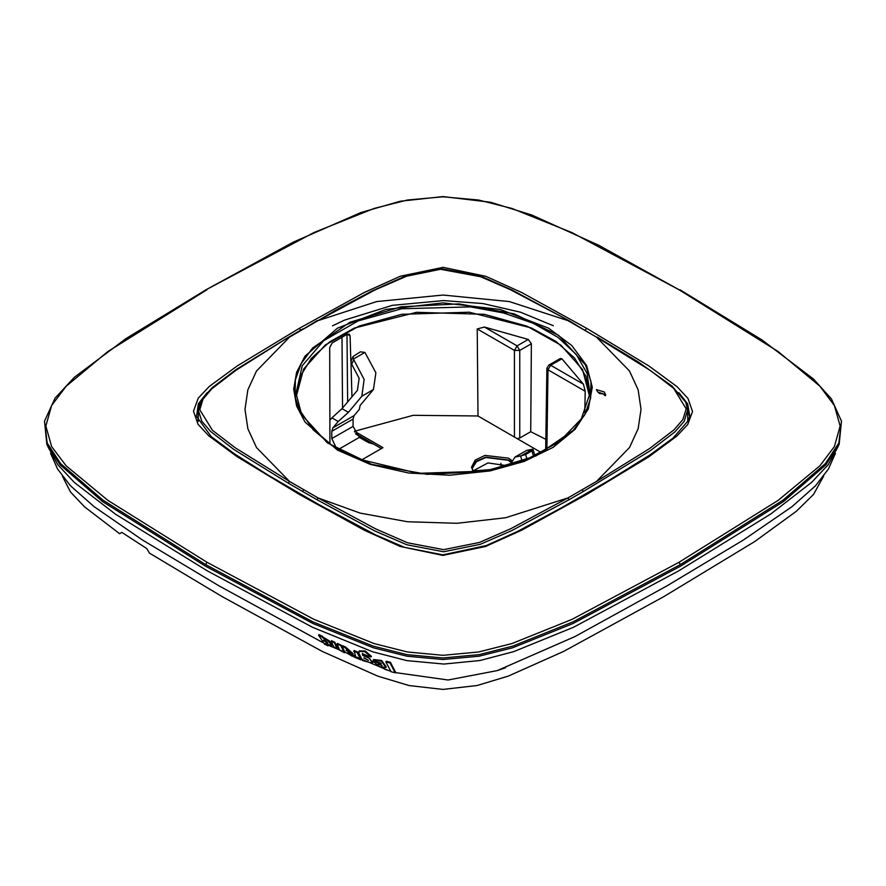 <?xml version="1.0" encoding="UTF-8"?>
<svg xmlns="http://www.w3.org/2000/svg" width="886" height="886" viewBox="0 0 886 886"><rect width="100%" height="100%" fill="white"/><g stroke="black" fill="none" stroke-linecap="round" stroke-linejoin="round"><path stroke-width="1.33" d="M494.023 469.336L475.904 470.654L473.013 471.518M545.876 439.345L530.747 431.648L519.739 438.005L519.739 350.446L517.092 345.883L528.333 339.404L484.376 327L517.092 345.883L514.445 350.446L514.445 437.086M517.125 438.636L519.739 438.005M354.533 431.969L354.533 431.227L382.929 447.629L361.067 460.255M355.873 434.14L369.03 441.749L369.052 442.867M370.946 442.546L369.03 441.749M510.735 462.171L508.099 460.31L485.86 457.553L476.413 461.684L472.36 468.118L472.603 470.854M508.055 465.87L487.92 462.891L472.736 471.086M500.889 463.3L501.022 467.73M589.622 396.551L582.545 369.528L560.904 345.197L526.971 326.126L484.288 314.297L416.509 312.271L354.4 328.075L329.769 341.741L311.285 358.332L299.944 376.938L296.378 396.551M478.03 416.066L477.244 328.972L484.376 327M352.019 396.784L350.934 362.618M350.889 361.322L350.081 335.883L349.206 334.166L347.168 334.255L332.095 342.948L329.714 347.644L329.88 444.096M584.716 412.721L585.236 391.313L583.398 384.17L561.923 358.797L560.329 358.453L548.811 365.098L546.939 368.288L548.035 369.839L585.236 391.313M528.333 339.404L531.334 343.757L530.747 431.648M546.828 449.933L548.035 369.839L550.682 365.287L548.811 365.098M342.594 408.036L341.941 336.99M342.051 408.69L348.364 412.344L361.842 396.252L364.19 379.485L353.414 359.074L353.104 356.504L351.033 360.923L351.343 363.493L359.129 378.344L357.412 390.361L342.051 408.69L331.907 417.86L338.219 421.514L332.892 427.872L331.862 431.283L331.862 438.614L336.403 448.261M373.87 444.229L367.978 442.358L359.384 437.396L353.027 426.399L353.027 419.056L354.068 415.656L359.395 409.288L360.004 405.622L373.493 389.53L375.83 372.762L364.954 352.406L360.414 351.82L353.104 356.504M331.907 417.86L329.836 420.329M509.782 465.371L514.999 457.098L521.046 455.847L532.586 449.191L533.084 449.556L531.932 450.852L525.586 454.518L521.046 455.847M514.999 457.098L526.638 450.376L532.586 449.191M348.364 412.344L338.219 421.514M604.662 395.533L603.565 394.004L599.49 393.539M541.612 452.779L477.975 416.032L413.197 415.346L354.533 431.227M355.507 433.631L381.345 448.549M342.384 451.716L335.196 447.563M510.978 461.617L508.619 460L485.705 457.121L475.915 461.34L471.629 467.952M511.665 460.377L508.619 458.173L484.974 455.459L475.228 460.067L471.573 467.033L473.921 472.703M582.301 328.861L596.544 337.134L567.959 320.632L509.306 301.594L443 294.994L376.694 301.594L318.041 320.632L289.445 337.145L256.475 371.001L247.914 389.862L245.034 409.288L247.914 428.713L256.475 447.563L289.456 481.43L318.041 497.932L360.137 513.083L407.427 521.71L456.954 523.294L505.596 517.712L567.959 497.932L596.544 481.43L629.525 447.563L638.086 428.702L640.966 409.277L638.086 389.862L629.525 371.001L596.544 337.134L650.701 370.691L673.659 388.356L686.196 408.9L682.907 419.543L674.036 429.854L649.482 448.693L596.544 481.43M490.213 470.898L449.689 475.239L408.679 473.013L370.282 464.408L337.422 450.077L305.083 422.146L296.577 405.976L293.687 389.153L296.544 372.319L305.05 356.128L337.422 328.163L385.842 309.48L442.956 302.912L500.092 309.458L548.578 328.163L571.78 345.496L586.665 365.619L592.28 387.237L588.304 408.967L574.992 429.411L553.218 447.275L524.346 461.407L490.213 470.898M604.285 391.944L596.433 389.674L597.718 392.077L605.736 394.791L604.285 391.944M598.781 393.007L602.757 393.45L605.537 395.544M296.312 396.031L303.61 369.141L325.317 344.975L359.173 326.026L401.701 314.264L469.281 312.215L531.268 327.886L555.91 341.464L574.471 357.966L585.934 376.484L589.688 396.031M323.789 639.902L327.731 642.715M323.468 640.611L327.798 643.203L323.468 640.611M322.083 636.945L318.606 635.218L324.453 644.078L327.931 645.783L325.439 643.413L331.508 645.828L328.85 641.409L322.294 637.51L322.471 636.358L318.993 634.631L318.606 635.218M327.787 644.775L327.931 645.783M331.885 645.252L329.227 640.822L322.67 636.923L322.294 637.51M322.67 636.923L322.471 636.358M505.729 667.69L497.312 670.558L448.083 679.961L395.322 672.607M390.383 671.101L384.535 669.174M344.488 652.76L344.875 652.162L341.132 645.108L337.444 643.457L337.057 644.033L339.061 648.818L336.381 647.278L334.443 642.837L331.12 641.298L333.812 646.913L344.488 652.76L340.756 645.695L337.057 644.033M331.12 641.298L331.508 640.711L334.819 642.25L336.769 646.691L338.851 648.22M350.225 654.134L347.711 652.86L352.683 654.256L345.13 647.611L342.074 646.282L344.621 651.786L352.362 656.293L351.831 654.544M352.683 654.256L353.06 653.669L345.507 647.024L342.461 645.695L342.074 646.282M360.879 659.871L361.266 659.273L357.567 651.974L354.046 650.579L355.452 656.116L352.938 655.706L353.902 656.947L360.879 659.871L357.18 652.561L353.658 651.166M352.938 655.706L353.326 655.119L355.485 655.718M359.018 651.465L359.406 650.878L365.231 651.022L371.422 656.415L371.035 657.002L364.822 651.598L359.018 651.465L358.896 653.303L362.529 660.524L372.386 663.138L372.762 662.551L366.726 655.54M371.035 657.002L366.405 655.407L363.038 654.832L362.662 655.418L362.396 653.647M362.651 653.458L363.038 654.832M385.886 667.468L386.263 666.881L381.7 660.48L373.56 659.472L372.973 660.557L381.312 663.847L373.172 661.266L379.319 666.571L385.886 667.468L381.279 661.045L373.172 660.048M380.637 662.938L377.281 661.908M385.853 661.908L386.241 661.321L390.405 662.318L395.566 672.23L395.167 672.839L390.017 662.916L385.853 661.908L391.091 671.688L395.167 672.839M341.132 645.108L340.756 645.695M334.819 642.25L334.443 642.837M382.054 665.552L379.374 664.666M368.377 660.269L363.825 657.988L368.377 660.269M368.443 660.424L364.146 657.777M350.014 654.455L352.362 656.293M346.116 650.313L349.472 652.406L346.116 650.313M366.427 655.441L362.363 653.691M372.386 663.138L369.683 658.398L362.662 655.418M382.01 665.475L377.857 664.179L382.01 665.475M346.559 649.981L349.438 651.941M351.72 654.532L351.388 655.042M345.662 647.478L345.285 648.065M345.507 647.024L345.13 647.611M357.567 651.974L357.18 652.561M362.695 653.746L362.319 654.322M373.515 660.735L373.172 661.266M390.405 662.318L390.017 662.916M62.319 476.092L70.592 492.062L84.613 506.892L119.588 533.671L121.869 532.353L146.711 548.567L149.38 553.13L222.198 596.643L322.338 651.487L377.801 676.129L409.033 685.542L443 689.463L476.956 685.542L508.187 676.14L563.651 651.487L663.802 596.643L754.828 541.446L796.403 511.233L813.525 494.432L823.681 476.092M196.338 416.619L199.693 403.617M686.318 403.628L689.651 416.608M838.3 446.278L828.31 464.607L811.731 482.349L770.942 513.891L678.765 570.839L573.519 627.233L513.681 651.697L480.035 660.491L443.875 664.068L406.918 660.668L372.862 651.875L312.525 627.255L207.235 570.839L115.534 514.223L74.324 482.405L57.789 464.74L47.678 446.223M687.791 418.69L688.278 420.595M197.722 420.584L198.209 418.679M44.544 421.193L46.892 444.395L60.204 464.94L102.577 501.576L205.474 566.154L312.968 623.534L373.327 647.766L406.951 656.227L442.989 659.527L479.049 656.227L512.64 647.777L573.009 623.545L680.526 566.154L783.445 501.565L825.807 464.94L839.108 444.395L841.456 421.193L838.832 443.011L825.442 463.577L783.047 500.136L680.348 564.559L573.076 621.85L512.784 646.115L479.116 654.632L443 657.988L406.884 654.643L373.194 646.104L312.891 621.828L205.652 564.559L102.975 500.147L60.558 463.588L47.168 443.011L44.544 421.193L55.087 398.124L74.28 377.37L126.056 338.552L206.106 289.722L314.098 232.509L374.113 208.409L407.46 200.037L443 196.792L478.551 200.037L511.909 208.42L571.935 232.52L679.041 289.7L778.085 351.543L819.882 386.218L834.435 405.511L840.105 426.044L834.446 446.555L819.904 465.77L778.118 500.402L679.041 562.256L571.902 619.458L511.886 643.613L478.54 652.03L443 655.319L407.449 652.03L374.091 643.601L314.065 619.447L206.959 562.256L107.915 500.424L66.118 465.792L51.565 446.555L45.895 426.055L51.554 405.522L66.096 386.241L107.882 351.565L206.959 289.7M586.765 494.355L521.522 530.26L485.672 546.485L442.867 555.411L400.107 546.396L364.39 530.227L299.235 494.355L236.983 456.655L208.908 435.956L198.076 424.272L193.48 411.204L198.265 398.168L209.174 386.517L237.193 365.907L299.235 328.352L364.478 292.435L400.328 276.222L443.144 267.295L485.893 276.31L521.61 292.48L586.765 328.352L649.017 366.051L677.092 386.75L687.924 398.434L692.52 411.503L687.735 424.538L676.826 436.189L648.807 456.799L586.765 494.355L585.48 494.133M477.244 328.972L514.445 350.446L519.739 350.446L531.334 343.757M583.398 384.17L550.682 365.287L561.923 358.797M350.081 335.883L347.212 334.221M347.611 402.056L347.013 334.321M371.168 442.668L371.179 443.498M373.493 389.53L361.842 396.252M364.954 352.406L353.414 359.074M353.846 359.627L351.764 364.057M353.027 426.399L331.862 438.614M359.384 437.396L338.474 449.468M353.027 419.056L331.862 431.283M354.068 415.656L332.892 427.872M525.586 454.518L527.081 459.413M531.932 450.852L533.693 456.611M522.164 461.296L520.514 455.847M288.393 483.247L233.76 449.368L210.613 431.449L201.786 421.215L198.309 410.329L202.451 398.478L212.297 387.592L235.92 369.683L288.692 337.079L236.041 370.193L211.809 388.865L203.016 399.154L199.804 409.775L212.418 430.275L235.388 447.928L289.456 481.43L288.393 483.247L302.647 491.531L316.989 499.759L318.041 497.932L375.742 528.986L407.593 542.753L443.62 549.697L479.404 542.398L510.967 528.643L567.959 497.932L569.011 499.759L511.975 530.492L480.179 544.347L443.709 551.768L406.951 544.746L374.833 530.891L316.989 499.759M569.011 499.759L583.353 491.531L582.301 489.703M583.353 491.531L650.49 450.553L675.143 431.681L684.191 421.249L687.691 409.941M318.041 320.632L375.011 289.932L406.585 276.177L442.38 268.868L478.407 275.812L510.258 289.578L568.701 320.555L512.329 290.143L483.224 277.207L437.85 268.757L403.374 276.986L371.976 290.985L335.329 310.421L318.041 320.632M302.647 491.531L303.699 489.703M302.591 491.497L303.643 489.681M317.299 320.555L303.699 328.861M568.701 320.555L582.268 328.839M401.181 306.833L458.904 303.854L514.212 313.865L558.667 335.329L585.513 364.977L590.94 381.489L590.674 398.301L584.727 414.759L573.342 430.231L536.174 455.891L484.819 471.396L427.096 474.375L371.788 464.375L327.333 442.911L300.487 413.264L295.06 396.74L295.326 379.928L301.273 363.481L312.658 348.01L349.826 322.338L401.181 306.833M401.602 308.815L470.466 306.877L503.569 312.924L533.294 323.279L557.981 337.367L576.265 354.411L587.108 373.449L589.932 393.417L581.294 418.89L559.31 441.815L525.985 459.856L484.564 471.142L418.159 473.379L356.836 458.571L332.139 445.614L313.201 429.843L300.996 412.134L296.068 393.417L302.259 365.708L323.689 340.667L358.044 320.987L401.602 308.815M605.326 395.71L604.617 395.189M336.769 646.691L336.381 647.278M205.652 564.559L206.959 562.256M680.348 564.559L679.041 562.256M206.106 289.722L293.2 242.243L360.934 212.54L400.195 201.188L443 196.537L490.512 202.229L531.888 215.043L598.836 245.3L679.041 289.7M689.795 415.899L687.658 403.85L678.953 392.742M207.114 392.675L198.364 403.817L196.437 417.007M300.742 330.068L299.235 328.352M585.258 330.068L586.765 328.352M300.52 494.133L299.235 494.355M545.698 450.575L546.939 368.288M535.044 455.991L533.084 449.556M198.187 421.526L198.309 410.329M597.297 337.068L638.241 361.92L672.12 386.185L685.731 402.299L687.691 410.329L687.813 421.537M302.957 328.784L288.692 337.079M332.449 325.86L344.709 320.023L392.343 305.371L443.554 300.575L482.948 303.533L520.492 312.193L553.362 325.76M600.298 392.742L600.786 393.373M331.53 645.794L331.896 645.241M835.376 453.444L828.41 468.993L815.497 485.827L791.885 506.759L743.62 539.939L667.136 585.779L574.903 636.635L497.312 670.558M388.699 670.558L328.285 645.241M322.604 642.439L218.864 585.779L142.358 539.928L94.082 506.726L70.492 485.805L57.59 468.982L50.624 453.455M679.894 289.722L762.104 339.991L813.47 378.975L831.555 399.021L841.456 421.193M196.183 415.822L211.245 436.599L234.436 453.887L268.513 475.328L318.816 504.599L375.42 534.823L404.448 547.271L442.867 554.857L486.259 545.51L517.623 531.356L561.071 508.055L608.317 480.799L649.748 455.094L673.138 437.972L688.134 420.894L689.817 415.822"/></g></svg>
